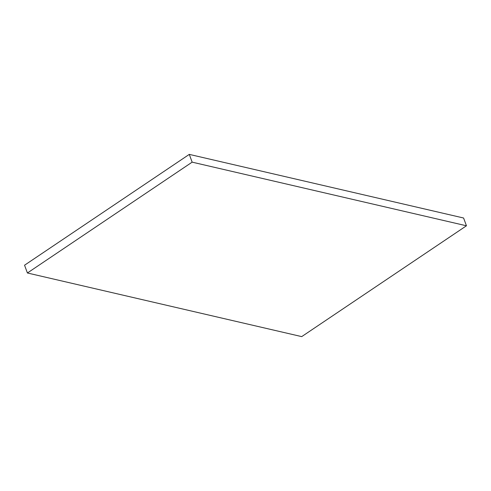 <?xml version="1.0" encoding="UTF-8"?>
<svg xmlns="http://www.w3.org/2000/svg" width="491" height="491" viewBox="0 0 491 491"><rect width="100%" height="100%" fill="white"/><g stroke="black" fill="none" stroke-linecap="round" stroke-linejoin="round"><path stroke-width="0.74" d="M189.287 154.383L463.59 218.01L466.45 225.786L301.713 336.617L27.41 272.99L192.147 162.153L189.287 154.383L24.55 265.214L27.41 272.99M466.45 225.786L192.147 162.153"/></g></svg>

